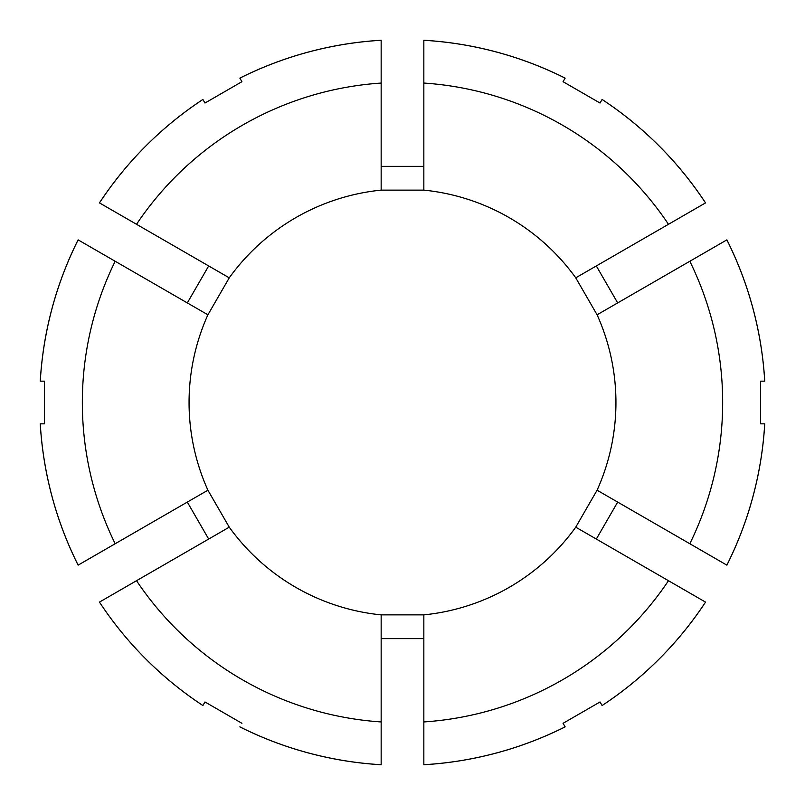 <?xml version="1.0" encoding="UTF-8"?>
<svg xmlns="http://www.w3.org/2000/svg" width="805" height="805" viewBox="0 0 805 805"><rect width="100%" height="100%" fill="white"/><g stroke="black" fill="none" stroke-linecap="round" stroke-linejoin="round"><path stroke-width="1.21" d="M597.089 314.795A213.436 213.436 0 0 1 597.089 490.205L575.746 527.174A213.436 213.436 0 0 1 423.843 614.869L381.157 614.869A213.436 213.436 0 0 1 229.254 527.174L207.911 490.205A213.436 213.436 0 0 1 207.911 314.795L229.254 277.826A213.436 213.436 0 0 1 381.157 190.131L423.843 190.131A213.436 213.436 0 0 1 575.746 277.826L597.089 314.795L689.825 261.263A320.159 320.159 0 0 1 689.825 543.737L726.885 565.14A362.874 362.874 0 0 0 764.75 423.843L764.72 423.843A362.854 362.854 0 0 1 726.865 565.13M764.72 423.843L760.614 423.843L760.614 381.157L764.72 381.157A362.854 362.854 0 0 0 726.865 239.87L726.885 239.86A362.874 362.874 0 0 1 764.75 381.157L764.72 381.157M689.825 261.263L726.865 239.87M600.037 103.04L602.11 99.458A362.874 362.874 0 0 1 705.542 202.89L668.482 224.293A320.159 320.159 0 0 0 423.843 83.056L423.843 40.28A362.854 362.854 0 0 1 565.13 78.135L563.067 81.697L600.037 103.04L602.1 99.478A362.854 362.854 0 0 1 705.522 202.9M596.324 265.952L617.677 302.911M617.677 502.089L596.324 539.048M575.746 527.174L705.522 602.1A362.874 362.874 0 0 1 602.11 705.542L600.037 701.96L563.067 723.303L565.13 726.865A362.854 362.854 0 0 1 423.843 764.72L423.843 764.75A362.874 362.874 0 0 0 565.14 726.885L565.13 726.865M705.522 602.1L705.542 602.11A362.854 362.854 0 0 1 602.1 705.522L600.037 701.96M668.482 580.707A320.159 320.159 0 0 1 423.843 721.944L423.843 764.72M423.843 638.637L381.157 638.637M381.157 764.75A362.874 362.874 0 0 1 239.86 726.885L239.87 726.865A362.854 362.854 0 0 0 381.157 764.72L381.157 764.75M381.157 614.869L381.157 764.72M381.157 721.944A320.159 320.159 0 0 1 136.518 580.707L99.458 602.11A362.854 362.854 0 0 0 202.9 705.522L204.963 701.96L241.933 723.303M204.963 701.96L202.89 705.542A362.874 362.874 0 0 1 99.458 602.11M208.676 539.048L187.324 502.089M207.911 490.205L78.115 565.14A362.874 362.874 0 0 1 40.25 423.843L44.386 423.843L44.386 381.157L40.28 381.157A362.854 362.854 0 0 1 78.135 239.87L78.115 239.86A362.874 362.874 0 0 0 40.25 381.157L40.28 381.157M78.135 565.13A362.854 362.854 0 0 1 40.28 423.843M115.175 543.737A320.159 320.159 0 0 1 115.175 261.263L78.135 239.87M187.324 302.911L208.676 265.952M229.254 277.826L99.478 202.9A362.874 362.874 0 0 1 202.89 99.458L204.963 103.04L241.933 81.697L239.87 78.135A362.854 362.854 0 0 1 381.157 40.28L381.157 40.25A362.874 362.874 0 0 0 239.86 78.115L241.933 81.697M99.478 202.9L99.458 202.89A362.854 362.854 0 0 1 202.9 99.478L204.963 103.04M136.518 224.293A320.159 320.159 0 0 1 381.157 83.056L381.157 40.28M423.843 40.28L423.843 40.25A362.874 362.874 0 0 1 565.14 78.115L563.067 81.697M381.157 166.363L423.843 166.363M597.089 490.205L689.825 543.737M575.746 277.826L668.482 224.293M423.843 190.131L423.843 83.056M381.157 190.131L381.157 83.056M207.911 314.795L115.175 261.263M423.843 614.869L423.843 721.944M229.254 527.174L136.518 580.707"/></g></svg>
